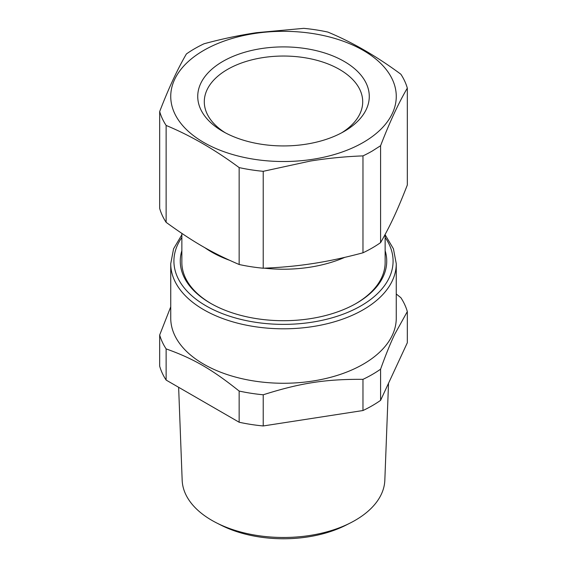 <?xml version="1.0" encoding="UTF-8"?>
<svg xmlns="http://www.w3.org/2000/svg" width="567" height="567" viewBox="0 0 567 567"><rect width="100%" height="100%" fill="white"/><g stroke="black" fill="none" stroke-linecap="round" stroke-linejoin="round"><path stroke-width="0.85" d="M181.858 250.692A103.237 59.599 0 0 0 210.499 303.253A103.237 59.599 0 0 0 312.566 318.3A103.237 59.599 0 0 0 356.501 303.253A103.237 59.599 0 0 0 385.142 250.692M355.934 303.572A101.642 58.684 0 0 0 385.142 262.401L385.142 234.469M344.75 257.368A101.642 58.684 180 0 1 312.119 266.844A101.642 58.684 180 0 1 264.435 268.177M229.309 260.182A101.642 58.684 180 0 1 204.63 247.552M211.066 303.572A101.642 58.684 180 0 1 181.858 262.401L181.858 233.413M170.738 263.698L170.738 318.165A112.762 65.106 0 0 0 240.344 378.309A112.762 65.106 0 0 0 363.234 364.198A112.762 65.106 0 0 0 393.08 333.524A112.762 65.106 0 0 0 396.262 318.165L396.262 263.698A112.762 65.106 180 0 1 363.234 309.738A112.762 65.106 180 0 1 240.344 323.849A112.762 65.106 180 0 1 170.738 263.698L173.573 248.793L181.858 234.788M380.592 369.174C385.688 354.949 390.379 343.361 394.653 334.402L407.319 311.581L407.319 342.766L380.592 400.359L380.592 369.174A125.47 72.441 180 0 1 372.221 374.511A125.47 72.441 180 0 1 362.972 379.344C325.805 379.054 300.39 382.987 263.223 394.781A125.47 72.441 180 0 1 239.154 391.053C211.945 369.301 193.34 358.564 166.131 348.896A125.47 72.441 180 0 1 159.681 334.998L159.681 366.183A125.47 72.441 0 0 0 166.131 380.074L166.131 348.896M396.262 294.004L400.869 297.689A125.47 72.441 180 0 1 407.319 311.581M170.738 306.832L159.681 334.998M159.681 111.543C168.59 88.388 177.499 69.188 186.408 53.95A125.47 72.441 0 0 1 194.779 48.613A125.47 72.441 0 0 1 204.028 43.779C221.647 38.981 239.146 35.282 256.511 32.68L303.777 28.35A125.47 72.441 0 0 1 327.846 32.071C352.178 42.156 376.523 56.211 400.869 74.234A125.47 72.441 0 0 1 407.319 88.126L407.319 185.033C397.354 210.534 390.55 225.184 380.592 242.619A125.47 72.441 0 0 1 372.221 247.963A125.47 72.441 0 0 1 362.972 252.797C343.935 257.9 326.436 261.6 310.489 263.896C296.123 266.072 280.367 267.518 263.223 268.226A125.47 72.441 0 0 1 239.154 264.505C211.93 252.811 193.347 242.081 166.131 222.342A125.47 72.441 0 0 1 159.681 208.45L159.681 111.543A125.47 72.441 0 0 0 166.131 125.442L166.131 222.342M362.972 379.344L362.972 410.529L263.223 425.959A125.47 72.441 0 0 1 239.154 422.238L239.154 391.053M263.223 425.959L263.223 394.781M362.972 410.529A125.47 72.441 0 0 0 372.221 405.696A125.47 72.441 0 0 0 380.592 400.359M239.154 422.238L166.131 380.074M362.972 252.797L362.972 155.89C345.353 156.542 327.854 158.257 310.489 161.028L263.223 171.319L263.223 268.226M239.154 264.505L239.154 167.598A125.47 72.441 0 0 0 263.223 171.319M239.154 167.598C214.822 149.582 190.484 135.534 166.131 125.442M380.592 242.619L380.592 145.719L372.221 151.056A125.47 72.441 0 0 1 362.972 155.89M407.319 88.126C398.41 103.35 389.501 122.55 380.592 145.719M310.106 159.681A112.762 65.106 180 0 1 173.92 111.777A112.762 65.106 180 0 1 256.894 33.155A112.762 65.106 180 0 1 393.08 81.053A112.762 65.106 180 0 1 310.106 159.681M178.633 387.296L182.17 480.249A101.351 58.514 0 0 0 216.743 522.994A101.351 58.514 0 0 0 254.966 535.113A101.351 58.514 0 0 0 290.084 537.36A101.351 58.514 0 0 0 350.257 522.994A101.351 58.514 0 0 0 384.83 480.249L388.523 383.264M259.353 143.926A85.766 49.513 180 0 1 222.852 131.431A85.766 49.513 180 0 1 209.74 71.159A85.766 49.513 180 0 1 307.647 48.904A85.766 49.513 180 0 1 344.148 131.431A85.766 49.513 180 0 1 292.721 145.648A85.766 49.513 180 0 1 259.353 143.926M216.743 522.994L221.194 525.248A94.597 54.616 0 0 0 256.865 536.559A94.597 54.616 0 0 0 289.645 538.65A94.597 54.616 0 0 0 345.806 525.248L350.257 522.994M341.731 132.77A79.203 45.729 -0 0 0 362.689 102.776A79.203 45.729 -0 0 0 305.797 57.891A79.203 45.729 -0 0 0 204.311 102.776A79.203 45.729 -0 0 0 225.269 132.77M385.142 237.46A109.587 63.27 180 0 1 360.988 305.847A109.587 63.27 180 0 1 223.058 313.884A109.587 63.27 180 0 1 181.858 237.46M396.262 263.698L393.427 248.793L385.142 234.788"/></g></svg>
